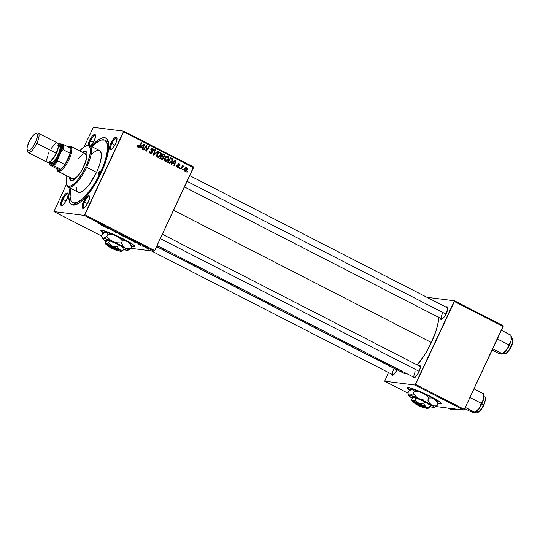 <?xml version="1.0" encoding="UTF-8"?>
<svg xmlns="http://www.w3.org/2000/svg" width="540" height="540" viewBox="0 0 540 540"><rect width="100%" height="100%" fill="white"/><g stroke="black" fill="none" stroke-linecap="round" stroke-linejoin="round"><path stroke-width="0.81" d="M441.322 403.151L440.168 403.475L437.717 402.901A18.718 2.012 -154.9 0 0 441.194 403.421M409.887 390.211A18.718 2.012 25.1 0 1 407.268 387.7A18.718 2.012 25.1 0 1 430.394 396.421A18.718 2.012 25.1 0 1 441.173 403.583A18.718 2.012 25.1 0 1 437.839 403.259L440.937 403.751L441.194 403.434L439.769 401.929L433.357 397.987L423.873 393.255L414.504 389.333L408.409 387.531L407.255 387.848L407.646 388.463L410.306 390.488M134.946 246.011L133.792 246.335L131.335 245.761A18.718 2.012 -154.9 0 0 134.811 246.281M103.498 233.064L103.498 233.064A18.718 2.012 25.1 0 1 100.892 230.56A18.718 2.012 25.1 0 1 124.011 239.281A18.718 2.012 25.1 0 1 134.798 246.443A18.718 2.012 25.1 0 1 131.463 246.119L134.561 246.611L134.818 246.294L133.387 244.789L126.981 240.847L117.491 236.122L108.122 232.193L102.033 230.391L100.872 230.708L101.27 231.329L103.93 233.347M111.861 143.512A6.237 1.964 -62.8 0 0 111.395 149.391A6.237 1.964 117.2 0 1 111.071 149.323A6.237 1.964 117.2 0 1 111.861 143.512L114.892 145.064L111.861 143.512A6.237 1.964 117.2 0 1 116.768 138.22A6.237 1.964 117.2 0 1 117.011 138.436A6.237 1.964 -62.8 0 0 111.861 143.512L110.95 143.141L111.861 143.512M115.574 143.728A7.02 2.207 117.2 0 1 110.889 149.661A7.02 2.207 117.2 0 1 110.95 143.141L109.694 146.698L109.64 149.161L110.808 149.688L112.806 148.108L114.953 144.95L116.532 141.284L117.011 138.341L116.62 137.288L115.715 137.174L113.717 138.753L110.95 143.141A7.02 2.207 117.2 0 1 116.937 137.869A7.02 2.207 117.2 0 1 115.574 143.728M84.429 202.075A6.237 1.964 -62.8 0 0 83.963 207.961A6.237 1.964 117.2 0 1 83.639 207.887A6.237 1.964 117.2 0 1 84.429 202.075L87.46 203.627L84.429 202.075A6.237 1.964 117.2 0 1 89.336 196.783A6.237 1.964 117.2 0 1 89.579 197.006A6.237 1.964 -62.8 0 0 84.429 202.075L83.511 201.704L84.429 202.075M88.142 202.291A7.02 2.207 117.2 0 1 83.457 208.224A7.02 2.207 117.2 0 1 83.511 201.704L82.256 205.268L82.208 207.725L83.376 208.258L85.367 206.678L87.52 203.519L89.1 199.854L89.559 197.735L89.181 195.858L88.277 195.743L87.001 196.58L83.511 201.704A7.02 2.207 117.2 0 1 89.498 196.439A7.02 2.207 117.2 0 1 88.142 202.291M62.991 199.368A6.237 1.964 -62.8 0 0 62.525 205.254A6.237 1.964 117.2 0 1 62.201 205.18A6.237 1.964 117.2 0 1 62.991 199.368L66.022 200.921L62.991 199.368A6.237 1.964 117.2 0 1 67.898 194.076A6.237 1.964 117.2 0 1 68.141 194.299A6.237 1.964 -62.8 0 0 62.991 199.368L62.073 198.997L62.991 199.368M66.704 199.584A7.02 2.207 117.2 0 1 62.019 205.517A7.02 2.207 117.2 0 1 62.073 198.997L60.642 204.383L61.432 205.612L63.214 204.707L65.394 201.98L67.237 198.342L68.121 195.028L67.743 193.151L66.238 193.34L64.847 194.616L62.073 198.997A7.02 2.207 117.2 0 1 68.06 193.732A7.02 2.207 117.2 0 1 66.704 199.584M90.43 140.798A6.237 1.964 -62.8 0 0 89.141 145.287A6.237 1.964 117.2 0 1 90.43 140.798L93.454 142.351L90.43 140.798A6.237 1.964 117.2 0 1 95.33 135.506A6.237 1.964 117.2 0 1 95.58 135.729A6.237 1.964 -62.8 0 0 90.43 140.798L89.512 140.434L90.43 140.798M90.646 146.138L94.136 141.014A7.02 2.207 117.2 0 1 90.747 146.05M88.074 145.22A7.02 2.207 117.2 0 1 89.512 140.434L88.081 145.814M397.163 369.832A7.02 2.207 117.2 0 1 392.776 375.158A7.02 2.207 117.2 0 1 391.399 374.024L391.79 375.077L393.296 374.882A6.237 1.964 117.2 0 1 392.958 374.821A6.237 1.964 117.2 0 1 393.748 369.009M442.166 319.025L444.299 316.832L446.33 313.369A7.02 2.207 117.2 0 1 441.646 319.302A7.02 2.207 117.2 0 1 440.269 318.168L441.058 319.397L442.166 319.025A6.237 1.964 117.2 0 1 441.828 318.965A6.237 1.964 117.2 0 1 442.618 313.153M415.186 371.723A6.237 1.964 -62.8 0 0 414.713 377.602A6.237 1.964 117.2 0 1 414.396 377.534A6.237 1.964 117.2 0 1 415.186 371.723M418.534 365.627A7.02 2.207 117.2 0 1 420.255 366.08A7.02 2.207 117.2 0 1 418.898 371.932A7.02 2.207 117.2 0 1 414.207 377.872A7.02 2.207 117.2 0 1 412.837 376.731L413.228 377.784L414.733 377.595L418.277 373.16L419.85 369.495L420.329 366.552L419.938 365.499L418.433 365.688M73.879 202.939A35.1 11.03 -62.8 0 0 77.625 203.897A35.1 11.03 117.2 0 1 74.783 203.607L72.812 202.595A35.1 11.03 117.2 0 1 70.835 188.433L70.092 196.823L71.3 201.177L72.961 202.669L74.02 202.959L78.017 202.028L82.944 198.45L90.221 190.134L95.6 181.933L100.393 172.82L101.054 173.158L100.393 172.82A35.1 11.03 117.2 0 1 72.806 202.595M91.334 146.347A37.442 11.765 117.2 0 1 108.412 141.703A37.442 11.765 117.2 0 1 101.162 172.922A37.442 11.765 117.2 0 1 76.167 204.572A37.442 11.765 117.2 0 1 69.977 187.988L68.796 196.425L69.518 201.906L70.929 204.12L71.901 204.755L75.749 204.728L80.717 201.825L86.387 196.297L92.266 188.629L99.556 176.216L104.004 166.313L107.15 156.85L108.716 148.628L108.567 142.371L106.718 138.605L104.618 137.653L103.329 137.66L98.692 139.624L91.267 146.421M438.777 316.98L438.325 321.665L436.3 330.021L431.406 342.495A35.883 11.273 -62.8 0 1 417.204 364.945L424.717 354.746L431.406 342.495L173.563 210.256L431.406 342.495A35.883 11.273 -62.8 0 0 438.77 317.392M101.567 236.014L53.926 211.579L84.254 215.413L154.096 251.235L130.802 248.292L154.096 251.235L154.683 250.567L193.496 167.697L123.653 131.875L84.841 214.745L154.683 250.567L154.096 251.235L84.254 215.413L53.926 211.579L66.515 184.12L53.926 211.579L101.567 236.014M140.758 245.288L140.279 245.045L140.758 245.288M143.998 246.949L143.519 246.699L143.998 246.949M129.506 239.119L125.523 237.236L129.728 239.099M132.773 241.191L135.614 242.649L136.782 242.548L132.253 240.921L135.614 242.649L136.782 242.548L132.773 241.191M122.904 236.129L125.746 237.013L123.633 235.811L121.055 235.184L125.651 237.013L123.633 235.811L121.055 235.184L122.904 236.129M115.142 232.153L118.955 233.408L115.169 232.065L116.107 231.95L115.628 231.701L114.534 231.835L115.142 232.153L118.955 233.408L115.169 232.065L116.107 231.95L115.628 231.701L114.534 231.835L115.142 232.153M98.665 223.553L102.735 225.092L98.557 223.567M105.01 226.949L110.066 228.845L107.406 228.076L107.615 227.59L107.109 227.333L104.524 226.699L107.177 227.475L106.981 227.961L107.48 228.218L110.066 228.845L107.406 228.076L107.615 227.59L107.109 227.333L105.01 226.949M101.203 224.998L104.044 226.456L105.212 226.361L100.683 224.735L104.044 226.456L105.212 226.361L104.625 226.058L101.203 224.998M114.392 231.262L110.389 229.574L114.494 231.248M121.838 235.19L117.855 233.3L122.06 235.163M137.943 243.682L141.035 245.038L137.835 243.695M130.086 239.814L133.535 241.043L131.301 239.74L128.722 239.112L133.319 241.063L131.301 239.74L128.722 239.112L130.086 239.814M148.433 248.92L145.429 247.529L148.588 248.906M142.148 245.997L144.977 246.956L142.148 245.997M148.426 249.224L147.947 248.974L148.426 249.224M167.974 156.269L166.259 156.31L164.606 158.166L165.2 161.102C166.705 161.453 167.819 160.846 168.541 159.28L167.974 159.206L168.541 159.28L167.967 160.191L166.205 161.271L164.862 160.88L164.309 159.692L165.287 157.086L167.117 156.073L168.689 156.998L168.541 159.28C169.162 158.051 168.973 157.046 167.974 156.269L167.387 156.087M172.719 163.222L171.524 164.268L171.005 164.005L175.453 160.184L176.04 160.488L174.366 165.726L173.887 165.476L174.359 164.059L172.719 163.222L174.359 164.059L173.887 165.476L174.366 165.726L176.04 160.488L175.453 160.184L171.005 164.005L171.524 164.268L172.719 163.222L172.024 163.127L172.719 163.222M137.963 147.13L139.732 146.333L139.118 146.259L139.732 146.333L141.993 143.026L141.507 142.776L139.327 145.976L137.383 146.462L138.26 146.576L138.044 145.726L137.484 145.658L138.287 145.321L137.781 145.139L137.963 147.13L137.356 146.239L137.707 145.24L138.287 145.321L138.078 146.428L138.821 146.556L141.507 142.776L141.993 143.026L139.394 146.765L138.341 147.251M149.344 152.651L150.431 152.813L149.209 151.875L149.769 151.949L149.904 151.315L149.364 151.247L149.985 151.16L149.479 150.977L150.127 153.374L151.679 152.597L152.084 152.948L151.328 153.508L150.269 153.441L149.364 152.692L149.243 151.652L149.479 150.977L149.985 151.16L149.985 152.469L151.511 152.78L151.828 151.976L150.815 149.479L151.483 148.487L152.57 148.392L153.515 149.148L153.677 150.012L153.455 150.728L152.955 150.532L152.712 149.168L151.463 149.283L152.395 151.578L152.253 152.672L151.423 149.364L152.543 149.067L152.955 150.532L153.508 150.619L152.834 148.507L152.267 148.318M158.22 151.349L153.9 155.23L153.286 154.913L154.886 149.634L155.365 149.884L154.001 154.406L157.7 151.078L158.22 151.349L157.7 151.078L154.001 154.406L155.365 149.884L154.886 149.634L153.286 154.913L153.9 155.23L158.22 151.349L157.505 151.254L158.22 151.349M159.199 152.172L160.312 152.341L158.591 152.381L156.944 154.231L157.531 157.167C159.037 157.518 160.157 156.911 160.88 155.345L160.306 155.27L160.88 155.345L160.306 156.263L158.537 157.336L157.201 156.944L156.641 155.756L157.619 153.158L159.448 152.145L161.028 153.07L160.88 155.345C161.494 154.116 161.305 153.117 160.312 152.341L159.719 152.159M187.623 171.653L187.184 172.3L186.705 172.051L187.13 171.403L187.623 171.653L187.13 171.403L186.705 172.051L187.184 172.3L187.623 171.653L187.016 171.578L187.623 171.653M161.656 159.206L163.701 158.355L163.121 158.288L163.539 158.632L162.243 159.354L159.806 158.261L162.891 153.745L164.538 154.636L164.957 155.453L164.585 156.539L163.586 157.072L163.701 158.355L163.586 157.072L164.788 156.195L164.673 154.757L162.891 153.745L159.806 158.261L162.101 159.347M141.156 147.029L139.961 148.082L139.442 147.811L143.883 143.998L144.47 144.295L142.803 149.533L142.317 149.29L142.79 147.865L141.156 147.029L142.79 147.865L142.317 149.29L142.803 149.533L144.47 144.295L143.883 143.998L139.442 147.811L139.961 148.082L141.156 147.029L140.454 146.941L141.156 147.029M145.658 147.285L143.762 150.025L143.275 149.783L146.367 145.267L146.873 145.53L146.239 150.377L148.838 146.536L149.323 146.786L146.239 151.301L145.733 151.038L146.353 146.192L145.658 147.285L146.353 146.192L145.733 151.038L146.239 151.301L149.323 146.786L148.838 146.536L146.239 150.377L146.873 145.53L146.367 145.267L143.275 149.783L143.762 150.025L145.658 147.285L145.044 147.204L145.658 147.285M177.397 167.359L179.01 166.9L178.429 166.833L179.01 166.9L179.078 166.131L178.443 166.05L179.078 166.131L178.605 165.301L177.923 165.213L178.605 165.301L177.822 164.714L178.443 164.471L177.89 164.396L179.179 164.234L179.996 165.442L179.408 163.802L178.598 163.694L179.408 163.802L177.93 164.302L178.517 166.698L176.796 166.82L177.626 166.921L177.356 165.679L176.85 165.497L177.397 167.359L176.756 166.732L176.85 165.497L177.356 165.679L177.451 166.806L178.45 166.813L177.856 164.491L178.396 163.782L179.213 163.715L179.948 164.261L180.076 165.213L179.482 165.26L179.179 164.234L178.504 164.369L179.105 166.624L178.517 167.42L177.397 167.359L177.903 167.528M169.634 163.154L167.474 162.189L170.559 157.673L172.375 158.747L172.679 160.157L171.605 162.243L169.634 163.154L172.368 161.102L172.267 158.632L170.559 157.673L167.474 162.189L169.634 163.154M186.988 167.684L186.057 167.569L186.988 167.684C185.807 167.414 184.943 167.92 184.403 169.189L184.882 171.194L187.407 169.756L186.84 169.681L187.407 169.756L186.388 171.018L184.97 171.241L184.194 170.033L184.842 168.453L186.199 167.542L187.421 168.055L187.407 169.756L186.988 167.684L186.529 167.542M183.188 169.378L182.75 170.026L182.27 169.776L182.702 169.128L183.188 169.378L182.702 169.128L182.27 169.776L182.75 170.026L183.188 169.378L182.588 169.304L183.188 169.378M183.829 166.064L182.075 166.394L182.675 166.469L183.141 165.794L182.655 165.544L180.414 168.831L180.9 169.081L181.818 167.771L181.19 167.697L181.818 167.771L180.9 169.081L180.414 168.831L182.655 165.544L183.141 165.794L182.675 166.469L183.519 166.023L184.093 166.361L183.641 166.826L182.824 166.685L181.818 167.771L183.641 166.826L184.093 166.361L183.674 166.016M179.955 167.724L179.516 168.365L179.037 168.122L179.462 167.468L179.955 167.724L179.462 167.468L179.037 168.122L179.516 168.365L179.955 167.724L179.347 167.643L179.955 167.724M93.4 127.312L123.728 131.146L193.57 166.961L154.683 250.567L84.841 214.745L84.254 215.413L123.728 131.146L123.653 131.875L193.496 167.697L193.57 166.961L123.728 131.146L93.4 127.312L83.896 147.015L93.4 127.312M407.943 393.154L384.683 381.22L415.01 385.054L463.765 410.062L435.996 406.553L463.765 410.062L464.353 409.394L503.172 326.525L454.41 301.523L415.598 384.386L464.353 409.394L463.765 410.062L415.01 385.054L384.683 381.22L388.483 372.526L384.683 381.22L407.943 393.154M426.944 297.304L454.484 300.787L503.24 325.796L464.353 409.394L415.598 384.386L415.01 385.054L454.484 300.787L454.41 301.523L503.172 326.525L503.24 325.796L454.484 300.787L426.944 297.304M445.966 307.064A7.02 2.207 117.2 0 1 447.694 307.517A7.02 2.207 117.2 0 1 446.33 313.369L447.768 307.982L446.978 306.754L445.865 307.125M393.296 374.882L395.422 372.688L397.46 369.225M401.078 370.278L402.435 372.398M403.367 373.005L406.033 373.241A35.883 11.273 -62.8 0 1 403.205 372.931L156.607 246.449M162.331 234.225L420.093 366.431A6.237 1.964 117.2 0 1 420.336 366.647M94.136 141.014L95.553 136.458L95.445 134.993L94.784 134.406L92.279 136.046L89.512 140.434A7.02 2.207 117.2 0 1 95.499 135.162A7.02 2.207 117.2 0 1 94.136 141.014M104.841 140.13A35.1 11.03 117.2 0 1 100.393 172.82L104.193 163.586L106.67 155.02L107.608 147.859L106.927 142.722L104.693 140.056L101.088 140.083L96.431 142.803L92.192 146.786A35.1 11.03 117.2 0 1 104.841 140.13L106.819 141.143A35.1 11.03 117.2 0 1 108.716 143.282A35.1 11.03 -62.8 0 0 105.752 140.798M162.689 154.035L164.673 154.757L163.647 154.629L163.85 154.946L162.689 154.035M164.214 156.128L164.788 156.195L164.214 156.128M163.762 156.067L162.56 156.938L163.553 156.411M162.668 156.951L163.586 157.072L162.668 156.951M162.351 158.706L161.602 159.179M161.514 159.199L162.513 158.504M163.931 155.317L163.85 154.946M160.529 158.308L162.209 158.692L160.529 158.308L161.555 158.443L160.657 157.977L161.696 156.458L162.709 156.978L163.228 158.099L162.041 158.659L162.824 158.571L163.256 157.403L161.696 156.458L160.657 157.977L160.049 157.903L162.041 158.659M162.23 156.371L161.372 155.972L162.682 156.391M163.708 156.526L164.363 155.405L163.019 154.521L162.054 155.925L163.019 154.521L162.412 154.447L163.836 154.94L164.295 155.972L163.708 156.526L161.453 155.851L162.837 156.33M160.312 152.341L159.28 152.213L159.968 152.881M157.531 157.167L158.078 157.336M158.618 152.658L160.022 152.908L160.421 155.048L157.835 156.614L157.41 154.501L156.857 154.433L157.41 154.501L158.794 152.948L160.022 152.908L159.179 152.165M158.065 152.705L158.848 152.712M157.194 156.593L156.803 156.485M158.794 152.948L157.923 152.84L158.794 152.948L157.295 154.778L157.234 155.817L157.835 156.614L156.843 156.485L159.017 156.573L160.326 155.237L160.454 153.299L159.725 152.8L158.794 152.948M158.996 152.773L157.768 152.82M156.843 156.485L157.835 156.614M154.832 149.816L155.365 149.884L154.832 149.816M153.873 152.969L154.44 153.043L153.873 152.969M153.461 154.339L154.001 154.406L153.461 154.339M151.774 148.358L152.834 148.507L150.93 149.148L151.747 152.469L149.398 152.685L150.431 152.813M152.834 148.507L151.801 148.372L152.503 149.054M153.023 150.559L153.508 150.619L153.023 150.559M151.133 148.811L152.543 149.067M150.869 149.29L151.423 149.364L150.869 149.29M150.781 149.816L151.396 149.891L150.781 149.816M151.092 150.714L151.983 150.829L151.092 150.714M150.127 153.374L150.721 153.562M152.591 149.263L151.673 148.311M137.558 146.509L138.26 146.576M138.375 146.624L137.822 147.049M137.74 147.083L138.544 146.428M143.654 144.194L144.47 144.295L143.654 144.194M142.479 147.197L142.337 147.636L142.479 147.197M140.886 146.576L142.992 147.258L140.886 146.576M141.689 146.59L143.006 145.456L142.29 145.368L143.006 145.456L143.863 144.646L143.222 144.565L143.863 144.646L142.992 147.258L140.974 146.495L142.992 147.258L143.863 144.646L141.689 146.59M146.246 145.449L146.873 145.53L146.246 145.449M146.111 147.636L146.637 147.703L146.111 147.636M145.935 149.222L146.441 149.29L145.935 149.222M145.814 150.322L146.239 150.377L145.814 150.322M148.716 146.705L149.323 146.786L148.716 146.705M145.786 146.124L146.353 146.192L145.786 146.124M178.517 166.698L177.626 166.921M176.6 166.793L177.484 166.57M177.532 166.205L177.228 165.632M179.408 163.802L178.997 163.667M178.497 163.735L178.943 164.167M178.443 164.471L179.179 164.234M177.835 167.008L177.363 167.339M178.484 163.728L179.03 164.349M177.856 166.982L177.269 167.373M175.223 160.38L176.04 160.488L175.223 160.38M174.042 163.384L173.907 163.822L174.042 163.384M172.449 162.763L174.562 163.451L172.449 162.763M173.252 162.776L174.575 161.649L173.853 161.555L174.575 161.649L175.426 160.839L174.785 160.758L175.426 160.839L174.562 163.451L172.537 162.689L174.562 163.451L175.426 160.839L173.252 162.776M171.585 159.044L170.357 157.97L172.267 158.632L171.241 158.504L171.95 159.206L171.909 160.826L169.763 162.513L167.636 161.96L169.763 162.513M171.801 161.028L172.368 161.102L171.801 161.028M170.141 162.506L169.094 163.013M169.047 163.019L170.242 162.425M169.047 162.385L168.089 162.182M168.325 161.912L170.681 158.45L170.08 158.375L171.383 158.807L170.681 158.45L168.325 161.912L167.717 161.838L168.939 162.23L168.325 161.912M167.906 162.101L169.938 162.526L170.91 162.122L172.118 160.218L171.531 158.888M167.663 156.87L166.948 156.141L167.636 156.809M165.2 161.102L165.746 161.271M165.733 156.641L166.516 156.647M164.862 160.529L164.471 160.414M165.078 158.436L166.462 156.883L165.591 156.775L167.69 156.836L168.089 158.976L165.503 160.542L164.511 160.421L165.503 160.542L165.078 158.436L164.525 158.362L165.078 158.436L165.145 160.252L166.293 160.637L167.886 159.354L168.251 157.498L167.69 156.836L166.759 156.769L165.078 158.436M166.28 156.587L167.69 156.836M166.664 156.708L165.429 156.755M164.518 160.434L165.503 160.542M186.01 167.582L186.462 168.041L184.91 169.378L186.759 168.122L186.928 169.506L185.092 170.755L184.336 170.654L185.092 170.755L184.91 169.378L184.356 169.31L184.91 169.378L185.159 170.782L186.611 170.033L187.117 168.757L186.476 168.048M184.882 171.194L185.288 171.322M186.529 168.183L185.963 167.555M185.382 167.913L186.759 168.122M184.268 170.687L185.092 170.755M182.804 165.935L184.093 166.361L182.817 166.482L183.013 166.144M182.23 166.415L183.451 166.583M107.602 227.671L107.406 228.076L107.602 227.671M107.237 227.401L106.981 227.961L107.237 227.401M102.735 225.518L104.686 226.091L102.735 225.518M113.353 231.039L112.914 230.782M115.641 231.707L115.479 232.045L115.641 231.707M118.442 233.557L121.534 234.913L118.382 233.395M124.598 236.581L123.012 235.791L124.592 236.574M121.838 235.501L124.376 236.608L121.838 235.501M124.639 236.405L125.186 236.77M138.834 244.249L138.47 243.931M138.901 243.965L139.34 244.337M140.096 244.499L140.474 244.789M134.305 241.704L136.249 242.278L134.305 241.704M133.319 241.063L133.016 240.631M129.506 239.436L131.517 239.848L132.847 240.813L129.506 239.436M126.11 237.485L129.202 238.842L126.05 237.323M146.009 247.779L147.953 248.677L145.962 247.631M146.3 248.076L145.888 247.786M101.007 230.445A18.718 2.012 -154.9 0 0 103.795 232.888M101.399 231.046L104.065 233.071M407.389 387.585A18.718 2.012 -154.9 0 0 410.171 390.029M407.781 388.186L410.44 390.204M98.847 172.631L99.934 173.185L98.847 172.631L100.319 170.951L100.136 172.793A1.951 0.614 117.2 0 1 98.604 174.447A1.951 0.614 117.2 0 1 98.847 172.631A1.951 0.614 117.2 0 1 100.386 170.971A1.951 0.614 117.2 0 1 100.136 172.793L98.672 174.467L98.847 172.631M70.497 179.658L70.173 177.572A16.382 5.15 -62.8 0 0 71.159 180.657M83.68 166.637A16.382 5.15 117.2 0 1 70.808 180.529A16.382 5.15 117.2 0 1 69.518 177.235L70.457 180.286L71.374 180.704L73.967 179.84L78.934 174.717L82.228 169.499L85.914 160.94L87.028 154.069L86.731 152.591L85.192 151.207L82.33 152.253A16.382 5.15 117.2 0 1 85.759 151.382A16.382 5.15 117.2 0 1 83.68 166.637M91.564 154.46L93.892 152.321L96.998 150.512L99.4 150.491L100.508 151.483L101.318 154.386L101.257 157.154L100.278 162.29L98.314 168.21L96.539 172.334L86.657 167.265A23.402 7.351 -62.8 0 0 86.852 145.537L85.934 145.888A22.619 7.108 117.2 0 1 85.739 166.894L96.539 172.334A23.402 7.351 -62.8 0 0 99.502 150.539L89.62 145.469A23.402 7.351 117.2 0 1 86.657 167.265A23.402 7.351 117.2 0 1 68.263 187.11A23.402 7.351 117.2 0 1 66.589 184.322A23.402 7.351 -62.8 0 0 66.697 184.829A23.402 7.351 -62.8 0 0 86.657 167.265L85.739 166.894L88.189 160.947L90.099 153.765L90.389 150.809L89.951 147.501L88.506 145.78L86.184 145.793L83.18 147.548L79.731 150.917A22.619 7.108 117.2 0 1 85.934 145.888M86.38 145.739A23.402 7.351 117.2 0 1 89.62 145.469M82.026 169.877A14.04 4.415 117.2 0 1 72.535 178.787M78.509 158.618A14.04 4.415 117.2 0 1 85.347 153.799A14.04 4.415 117.2 0 1 83.653 166.705M68.263 187.11L78.145 192.179A23.402 7.351 -62.8 0 0 96.539 172.334L89.755 183.877L86.09 188.264L82.66 191.201L79.758 192.422L78.246 192.233L76.754 190.451L76.302 187.029M66.919 175.905L66.184 181.096L66.616 184.41L67.473 185.747L68.742 186.32L71.32 185.713L74.493 183.411L77.996 179.604L82.647 172.766L85.739 166.894A22.619 7.108 117.2 0 1 66.447 183.87A22.619 7.108 117.2 0 1 66.919 175.905M86.069 151.585L82.991 152.591A16.382 5.15 -62.8 0 1 86.069 151.585M82.323 169.331L79.502 173.799L76.592 177.127L74.041 178.801L72.232 178.578M84.861 153.65L86.184 154.838L86.4 157.768L85.482 161.993L83.572 166.874M187.11 181.339L445.966 314.105L187.11 181.339M498.035 339.269L497.779 337.858L498.035 339.269L508.525 344.648L507.971 347.321L506.723 349.846L502.025 354.125L498.305 353.174L492.163 350.021L498.305 353.174L501.613 354.112L502.639 353.902L504.576 352.451L507.425 348.786L511.063 340.578L510.077 342.826L508.525 344.648L497.333 338.985L498.035 339.269L496.746 340.065L498.035 339.269M512.048 338.33A8.579 2.693 117.2 0 1 511.022 346.349L511.259 346.531A8.114 2.551 -62.8 0 0 512.744 339.505M509.261 345.445L511.022 346.349A8.579 2.693 -62.8 0 0 512.109 338.357C513.459 338.404 513.182 341.125 511.292 346.525L509.261 345.445M492.737 348.8L502.227 353.666L492.737 348.8M510.982 335.347L501.417 330.264L510.908 335.131L511.063 340.578L511.259 336.44M501.208 353.977L502.025 354.125M503.624 353.288L504.279 353.626A8.579 2.693 -62.8 0 0 511.022 346.349A8.579 2.693 117.2 0 1 504.333 353.653M512.77 339.572L512.365 343.71M504.353 352.667A8.114 2.551 -62.8 0 0 511.259 346.531L510.543 347.949M509.747 349.299L506.452 353.065M511.259 346.531L511.292 346.525C507.566 352.674 505.231 355.037 504.279 353.626M509.348 343.791L508.525 344.648L507.971 347.321L506.723 349.846A10.294 3.233 -62.8 0 0 511.063 340.578L509.348 343.791M502.16 354.092L502.47 353.97A10.294 3.233 -62.8 0 0 506.723 349.846L502.24 354.044M510.908 335.131L511.063 340.578A10.294 3.233 -62.8 0 0 511.339 336.683L510.968 335.286M397.096 369.968L156.546 246.584L397.096 369.968M454.754 409.151L455.402 409.482A8.579 2.693 -62.8 0 0 456.935 409.199M453.37 409.901L454.646 408.726L453.35 409.523L451.339 408.49L453.35 409.523L452.736 409.968L447.417 407.997L452.736 409.968L455.018 408.942M452.331 409.833L453.148 409.982M453.29 409.948L453.6 409.833A10.294 3.233 -62.8 0 0 454.997 408.956M419.162 371.351L160.292 238.579L419.162 371.351M480.013 407.174L479.284 408.416A10.294 3.233 -62.8 0 0 481.91 403.839L481.093 403.211L480.533 405.891L479.284 408.416L474.788 412.236L465.305 407.369L474.808 412.614L470.873 411.737L464.731 408.591L470.873 411.737L474.174 412.675L475.2 412.472L477.846 410.265L479.993 407.349L483.624 399.148L482.639 401.396L481.093 403.211L480.013 407.174M476.921 411.23A8.114 2.551 -62.8 0 0 483.827 405.095L483.584 404.912A8.579 2.693 117.2 0 1 476.901 412.216M484.441 403.663L483.104 406.512M484.616 396.893A8.579 2.693 117.2 0 1 483.584 404.912L481.829 404.014L483.584 404.912A8.579 2.693 -62.8 0 0 484.67 396.92C486.02 396.974 485.75 399.695 483.854 405.095L483.584 404.912A8.579 2.693 -62.8 0 1 476.84 412.189C478.076 413.242 480.411 410.873 483.854 405.095M469.307 398.635L470.603 397.832L481.093 403.211L470.603 397.832L470.347 396.421L470.603 397.832L469.307 398.635M483.55 393.917L473.985 388.834L483.476 393.694L483.624 399.148L483.827 395.01M473.769 412.54L474.586 412.688M482.315 407.869L479.014 411.635M485.339 398.142L484.933 402.28M483.476 393.694L483.624 399.148A10.294 3.233 -62.8 0 0 483.901 395.253L483.536 393.849M481.916 402.354L481.093 403.211L481.91 403.839A10.294 3.233 -62.8 0 0 483.624 399.148L481.916 402.354M474.728 412.661L475.038 412.54A10.294 3.233 -62.8 0 0 479.284 408.416L474.808 412.614M65.009 164.626A13.257 4.165 117.2 0 1 60.912 169.31A13.257 4.165 117.2 0 1 58.199 170.458L58.529 171.497A14.04 4.415 -62.8 0 0 69.073 159.442A14.04 4.415 -62.8 0 0 70.369 146.219L69.383 146.583A13.257 4.165 117.2 0 1 70.781 148.244A13.257 4.165 117.2 0 1 70.274 153.387A13.257 4.165 117.2 0 1 65.009 164.626L68.162 159.071L70.274 153.387L65.009 164.626L57.767 160.906L57.908 158.861L61.567 151.045L63.025 149.675L70.274 153.387L65.009 164.626L57.767 160.906A13.257 4.165 117.2 0 1 53.663 165.598L60.912 169.31L56.795 168.791L57.706 170.303L58.772 170.438L60.912 169.31L56.795 168.791L49.518 164.815L53.663 165.598L60.912 169.31A13.257 4.165 -62.8 0 0 65.009 164.626M68.708 146.624A14.04 4.415 117.2 0 1 70.369 146.219A14.04 4.415 117.2 0 1 70.855 146.367A14.04 4.415 117.2 0 1 68.728 160.157A14.04 4.415 117.2 0 1 58.529 171.497L73.022 178.936L58.529 171.497A14.04 4.415 117.2 0 1 58.043 171.349A14.04 4.415 117.2 0 1 56.997 169.459M49.255 162.041L49.518 164.815L52.38 165.179L53.676 164.201L57.908 158.861L61.567 151.045L63.025 149.675A13.257 4.165 -62.8 0 0 63.531 144.531L70.781 148.244L63.531 144.531A13.257 4.165 117.2 0 1 63.025 149.675L70.274 153.387A13.257 4.165 -62.8 0 0 70.781 148.244L69.876 146.738L68.053 146.846A13.257 4.165 117.2 0 1 68.27 146.758A13.257 4.165 117.2 0 1 69.383 146.583L70.369 146.219A14.04 4.415 -62.8 0 0 69.194 146.401L68.27 146.758M56.849 169.027L57.098 169.978A14.04 4.415 -62.8 0 0 58.529 171.497L58.199 170.458A13.257 4.165 117.2 0 1 56.849 169.027A13.257 4.165 117.2 0 1 56.795 168.791L49.518 164.815A12.481 3.922 117.2 0 1 49.349 164.349A12.481 3.922 117.2 0 1 49.228 162.311M58.374 144.484A12.481 3.922 117.2 0 1 59.387 143.748L62.248 144.113A12.481 3.922 117.2 0 1 61.567 151.045L62.512 146.887L62.248 144.113L63.531 144.531L59.387 143.748L58.091 144.727M53.663 165.598A13.257 4.165 -62.8 0 0 57.767 160.906L57.908 158.861A12.481 3.922 117.2 0 1 52.38 165.179L53.663 165.598M28.235 152.557L47.601 162.493A10.921 3.429 -62.8 0 0 56.187 153.232L36.815 143.296A10.921 3.429 -62.8 0 0 36.909 133.15L35.431 133.718A9.673 3.038 117.2 0 1 35.35 142.702L56.187 153.232A10.921 3.429 -62.8 0 0 57.571 143.06L38.198 133.124A10.921 3.429 117.2 0 1 36.815 143.296A10.921 3.429 117.2 0 1 28.235 152.557A10.921 3.429 117.2 0 1 27.378 150.579M27.101 149.958L27.506 151.49A10.921 3.429 -62.8 0 0 36.815 143.296L35.35 142.702A9.673 3.038 117.2 0 1 27.101 149.958A9.673 3.038 117.2 0 1 28.978 141.899L32.791 135.857L35.539 133.677L36.788 133.839L37.3 136.424L36.086 140.994L33.548 146.003L30.544 149.762L28.08 151.004L27 149.317L27.243 146.799L28.978 141.899A9.673 3.038 117.2 0 1 35.431 133.718M59.697 144.733L61.101 144.909L61.681 147.832L59.481 154.919A10.921 3.429 -62.8 0 0 59.576 144.774L58.651 145.132A10.139 3.186 117.2 0 1 58.563 154.548L59.481 154.919L58.516 156.83L54.054 162.891L51.28 164.295L50.166 163.094M58.239 147.191A9.362 2.943 117.2 0 1 56.329 153.502A9.362 2.943 117.2 0 1 51.921 160.103M49.889 161.912L50.949 162.452A9.362 2.943 -62.8 0 0 58.306 154.514L56.329 153.502L58.306 154.514A9.362 2.943 -62.8 0 0 59.495 145.8L58.435 145.253M36.092 133.583A10.921 3.429 117.2 0 1 38.198 133.124M57.807 143.222L58.415 144.855L58.138 147.69L55.222 155.142L50.76 161.204L48.776 162.506L47.372 162.331M46.953 161.683L46.784 159.408L47.5 156.114M48.161 154.244L48.992 152.321M51.023 148.595L55.465 143.519M56.329 153.502A9.362 2.943 117.2 0 1 51.347 160.623M57.895 145.53L60.068 145.253L60.635 146.772L59.947 151.025L57.665 156.323L55.627 159.55L52.549 162.722L50.375 162.999L49.808 161.48M50.747 162.317L51.955 162.466L53.656 161.352L56.565 157.714L58.306 154.514L60.197 148.446L59.697 145.935L58.495 145.786M49.916 162.162L50.166 163.114A10.921 3.429 -62.8 0 0 59.481 154.919L58.563 154.548A10.139 3.186 117.2 0 1 49.916 162.162A10.139 3.186 117.2 0 1 49.869 161.926M108.931 246.024L118.186 250.648L114.19 248.137L108.931 246.024A5.461 0.587 25.1 0 1 114.878 248.481A5.461 0.587 25.1 0 1 118.132 250.695A5.461 0.587 25.1 0 1 118.064 250.709L108.931 246.024L108.594 244.985L115.628 247.894L119.056 250.344A6.237 0.668 -154.9 0 0 119.158 250.331A6.237 0.668 -154.9 0 0 115.391 247.772A6.237 0.668 -154.9 0 0 108.594 244.985L108.931 246.024M105.638 243.472L116.397 247.988L120.69 250.513L121.345 251.201L120.818 251.35A8.579 0.925 25.1 0 1 118.314 250.628L120.818 251.35L121.811 251.12L123.012 250.357L124.031 248.184L123.012 250.357L119.644 249.797L117.396 246.847L118.415 244.674L117.396 246.847L112.394 246.085L108.513 242.926L109.532 240.752L108.513 242.926L106.319 243.911A8.579 0.925 25.1 0 1 112.394 246.085A8.579 0.925 25.1 0 1 119.644 249.797A8.579 0.925 25.1 0 1 121.25 251.343A8.579 0.925 25.1 0 1 120.818 251.35L123.012 250.357L119.644 249.797L117.396 246.847L112.394 246.085L108.513 242.926L105.793 244.06L108.23 245.909A8.579 0.925 25.1 0 1 107.494 245.464L107.501 245.464A8.579 0.925 25.1 0 1 105.8 244.107A8.579 0.925 25.1 0 1 106.319 243.911L105.246 242.514L106.265 240.341L105.246 242.514L105.638 243.472L105.246 242.514M118.415 244.674L124.031 248.184L118.415 244.674L109.532 240.752L118.415 244.674M106.265 240.341L109.532 240.752L106.265 240.341M123.107 249.237L127.508 250.371L127.879 250.108L127.373 249.44L116.546 243.25L108.553 239.794L103.289 238.181L102.418 238.417L102.924 239.078L106.333 241.394M104.49 232.511L102.533 233.759L101.534 235.886L102.533 233.759L106.117 232.139L107.237 232.862L107.872 234.434L112.043 234.576L116.053 235.69L119.529 237.877L122.405 240.854L125.28 240.833L127.913 241.772L130.019 243.79L131.591 246.598L131.321 245.734L131.591 246.598L130.592 248.724L131.591 246.598L130.019 243.79L127.913 241.772A14.04 1.512 -154.9 0 0 116.053 235.69A14.04 1.512 -154.9 0 0 106.117 232.139L107.237 232.862L107.872 234.434L106.873 236.56L107.872 234.434L114.075 234.988L117.869 236.655L121.041 239.301L122.405 240.854L121.406 242.98L122.405 240.854L125.28 240.833L127.913 241.772L116.053 235.69L106.117 232.139A14.04 1.512 -154.9 0 0 105.408 232.153L104.976 232.308M104.072 239.814L106.468 241.319M128.642 249.973L130.592 248.724L127.717 248.744L125.084 247.806L122.978 245.788L121.406 242.98L117.234 242.831L113.225 241.724A14.04 1.512 25.1 0 1 125.084 247.806A14.04 1.512 25.1 0 1 127.717 250.331A14.04 1.512 25.1 0 1 127.008 250.344L126.38 250.115L127.771 250.29L130.592 248.724L127.717 248.744L125.084 247.806L122.978 245.788L121.406 242.98L117.234 242.831L113.225 241.724L109.748 239.531L106.873 236.56L103.289 238.181L102.168 237.458L101.534 235.886L102.438 238.491A14.04 1.512 25.1 0 1 103.289 238.181A14.04 1.512 25.1 0 1 113.225 241.724L109.748 239.531L106.873 236.56L103.289 238.181L101.803 236.756M130.957 245.025L130.464 244.532L130.957 245.025M123.471 249.365A14.04 1.512 25.1 0 0 127.008 250.344L127.771 250.29M105.894 241.13A14.04 1.512 25.1 0 1 105.212 240.712L105.212 240.712A14.04 1.512 25.1 0 1 102.438 238.491M131.321 245.734L130.687 243.992A14.04 1.512 -154.9 0 0 127.913 241.772L130.633 244.249M108.553 244.958L108.041 244.897L108.553 244.958M107.946 245.12L108.081 244.917A6.237 0.668 -154.9 0 0 107.919 245.066L108.297 246.091A5.461 0.587 25.1 0 1 108.419 245.963L111.443 248.11L117.544 250.641L108.419 245.963L108.081 244.917L108.419 245.963L117.544 250.641A5.461 0.587 25.1 0 1 112.118 248.447A5.461 0.587 25.1 0 1 108.297 246.091M415.307 403.164L424.562 407.788L420.572 405.277L415.307 403.164A5.461 0.587 25.1 0 1 421.254 405.621A5.461 0.587 25.1 0 1 424.507 407.835A5.461 0.587 25.1 0 1 424.44 407.849L415.307 403.164L414.976 402.118L422.003 405.034L425.432 407.484A6.237 0.668 -154.9 0 0 425.534 407.471A6.237 0.668 -154.9 0 0 421.767 404.912A6.237 0.668 -154.9 0 0 414.976 402.118L415.307 403.164M412.013 400.613L423.698 405.608L427.417 407.936L427.727 408.341L427.194 408.49A8.579 0.925 25.1 0 1 424.69 407.768L427.194 408.49L428.193 408.26L429.388 407.498L430.407 405.324L429.388 407.498L426.019 406.937L423.772 403.988L424.791 401.814L423.772 403.988L418.77 403.225L414.889 400.066L415.908 397.892L414.889 400.066L412.702 401.051A8.579 0.925 25.1 0 1 418.77 403.225A8.579 0.925 25.1 0 1 426.019 406.937A8.579 0.925 25.1 0 1 427.626 408.476A8.579 0.925 25.1 0 1 427.194 408.49L429.388 407.498L426.019 406.937L423.772 403.988L418.77 403.225L414.889 400.066L412.169 401.2L414.605 403.049A8.579 0.925 25.1 0 1 413.876 402.604L413.876 402.604A8.579 0.925 25.1 0 1 412.182 401.24A8.579 0.925 25.1 0 1 412.702 401.051L411.629 399.654L412.648 397.474L411.629 399.654L412.013 400.613L411.629 399.654M424.791 401.814L430.407 405.324L424.791 401.814L415.908 397.892L424.791 401.814M412.648 397.474L415.908 397.892L412.648 397.474M429.482 406.377L433.384 407.484L434.18 407.43L433.748 406.58L422.928 400.39L410.373 395.449L409.165 395.294L408.942 395.84L412.715 398.534M410.866 389.651L408.908 390.899L407.909 393.026L408.908 390.899L412.493 389.279L413.613 390.002L414.248 391.574L418.419 391.716L422.429 392.823L425.905 395.017L428.78 397.994L431.663 397.973L434.288 398.912L436.394 400.93L437.967 403.738L437.704 402.867L437.967 403.738L436.975 405.864L437.967 403.738L436.394 400.93L434.288 398.912A14.04 1.512 -154.9 0 0 422.429 392.823A14.04 1.512 -154.9 0 0 412.493 389.279L413.613 390.002L414.248 391.574L413.255 393.701L414.248 391.574L420.458 392.128L424.244 393.795L427.417 396.434L428.78 397.994L427.781 400.12L428.78 397.994L431.663 397.973L434.288 398.912L422.429 392.823L412.493 389.279A14.04 1.512 -154.9 0 0 411.784 389.293L411.358 389.441M410.447 396.954L412.844 398.452M435.017 407.113L436.975 405.864L434.093 405.884L431.46 404.946L429.361 402.928L427.781 400.12L423.617 399.971L419.6 398.864A14.04 1.512 25.1 0 1 431.46 404.946A14.04 1.512 25.1 0 1 434.093 407.471A14.04 1.512 25.1 0 1 433.384 407.484L432.756 407.255L434.153 407.43L436.975 405.864L434.093 405.884L431.46 404.946L429.361 402.928L427.781 400.12L423.617 399.971L419.6 398.864L416.124 396.671L413.255 393.701L409.664 395.32L408.544 394.598L407.909 393.026L408.814 395.624A14.04 1.512 25.1 0 1 409.664 395.32A14.04 1.512 25.1 0 1 419.6 398.864L416.124 396.671L413.255 393.701L409.664 395.32L408.179 393.889M437.333 402.165L436.846 401.672L437.333 402.165M429.854 406.505A14.04 1.512 25.1 0 0 433.384 407.484L434.153 407.43M412.276 398.27A14.04 1.512 25.1 0 1 411.588 397.852L411.588 397.852A14.04 1.512 25.1 0 1 408.814 395.624M437.704 402.867L437.063 401.132A14.04 1.512 -154.9 0 0 434.288 398.912L436.583 400.545L437.009 401.389M414.929 402.098L414.416 402.037L414.929 402.098M414.329 402.26L414.457 402.057A6.237 0.668 -154.9 0 0 414.302 402.206L414.673 403.232A5.461 0.587 25.1 0 1 414.794 403.096L417.818 405.243L423.927 407.781L414.794 403.096L414.457 402.057L414.794 403.096L423.927 407.781A5.461 0.587 25.1 0 1 418.493 405.587A5.461 0.587 25.1 0 1 414.673 403.232M163.438 156.539L162.405 156.411M177.923 167.022L176.897 166.887M178.983 164.167L177.95 164.039M85.367 153.806L70.855 146.367M66.697 184.829L66.447 183.87M189.769 175.662L447.768 307.982M184.471 186.968L441.828 318.965M511.461 338.02L512.109 338.357M151.301 250.877L392.958 374.821M455.402 409.482L457.245 409.239M414.396 377.534L157.039 245.538M476.192 411.858L476.84 412.189M484.022 396.589L484.67 396.92M74.237 179.658L58.043 171.349M49.349 164.349L49.518 164.99M118.132 250.695L119.158 250.331M127.717 250.331L128.149 250.175M105.388 242.98L105.8 244.107M424.507 407.835L425.534 407.471M434.093 407.471L434.525 407.315M411.764 400.113L412.182 401.24"/></g></svg>
